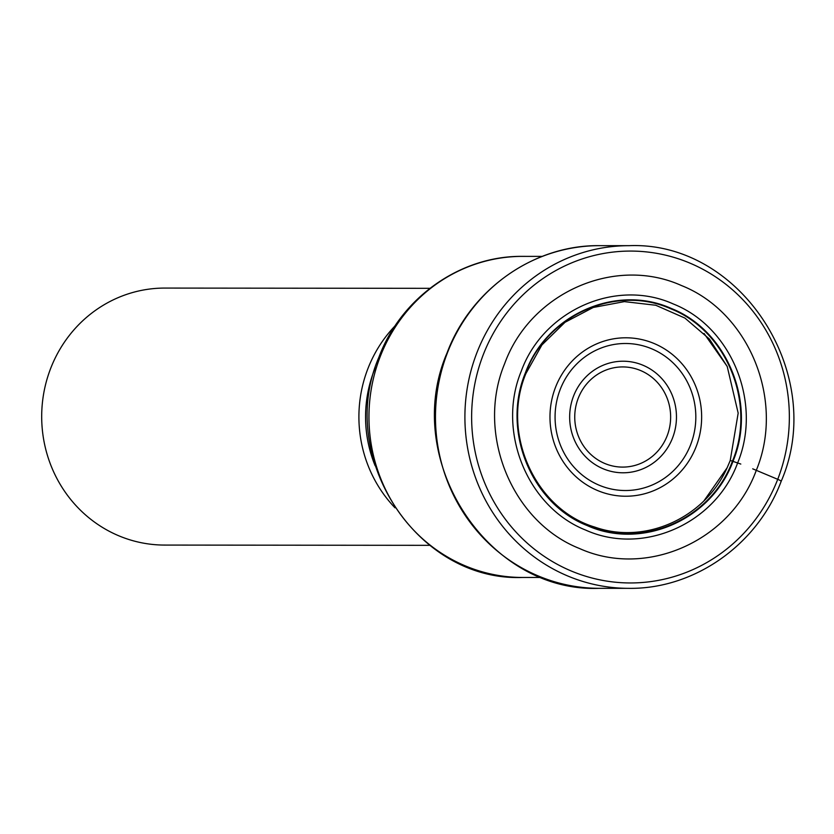 <?xml version="1.0" encoding="UTF-8"?>
<svg xmlns="http://www.w3.org/2000/svg" width="834" height="834" viewBox="0 0 834 834"><rect width="100%" height="100%" fill="white"/><g stroke="black" fill="none" stroke-linecap="round" stroke-linejoin="round"><path stroke-width="1.25" d="M504.601 363.76C475.787 433.378 511.555 521.646 579.463 548.491C646.11 578.587 730.615 541.214 756.313 470.272C785.128 400.654 749.359 312.385 681.451 285.541C614.804 255.444 530.299 292.817 504.601 363.76M703.979 500.807L727.133 467.78L730.261 460.451L740.801 464.058M525.618 373.225C501.922 430.469 531.341 503.048 587.167 525.118C641.971 549.856 711.454 519.123 732.586 460.806L732.596 460.806C756.292 403.562 726.873 330.973 671.036 308.903C616.222 284.154 546.739 314.887 525.597 373.215M525.326 373.048C501.536 430.521 531.07 503.392 587.126 525.545C642.149 550.398 711.913 519.54 733.128 460.983C756.918 403.51 727.384 330.639 671.328 308.476C616.305 283.633 546.541 314.491 525.326 373.048M704.042 333.464L727.206 366.449L738.173 413.111L730.24 460.441M429.698 545.332L164.59 545.071A128.499 123.015 -89.9 0 1 118.522 535.678A128.499 123.015 -89.9 0 1 50.697 368.326A128.499 123.015 -89.9 0 1 164.84 288.074L429.948 288.324M395.18 325.76A128.499 123.015 90.1 0 0 367.909 368.628A128.499 123.015 90.1 0 0 395.014 507.823M752.706 468.823L777.726 479.321A5.4 0.584 21.2 0 1 780.947 481.343M777.726 479.321A165.945 158.856 -89.9 0 1 570.831 570.821A165.945 158.856 -89.9 0 1 483.261 354.711A165.945 158.856 -89.9 0 1 690.145 263.21A165.945 158.856 -89.9 0 1 777.726 479.321M476.912 352.688A171.335 164.027 90.1 0 0 628.773 588.345C694.274 589.284 757.439 544.852 781.197 481.27C827.401 374.883 741.155 241.047 629.097 245.676A171.335 164.027 90.1 0 0 476.912 352.688M599.667 245.655C534.083 244.716 470.876 289.189 447.118 352.772C400.925 459.107 487.15 592.932 599.344 588.324A171.335 164.027 -89.9 0 1 447.483 352.657A171.335 164.027 -89.9 0 1 599.667 245.655L629.097 245.676M521.25 371.224C496.47 431.084 527.224 506.978 585.614 530.059C642.92 555.934 715.582 523.804 737.683 462.807C762.453 402.947 731.699 327.043 673.309 303.972C616.003 278.087 543.341 310.227 521.24 371.224M578.254 398.204A50.092 47.955 -89.9 0 1 578.316 398.047A50.092 47.955 90.1 0 1 640.773 370.619A50.092 47.955 90.1 0 1 667.137 435.817A50.092 47.955 90.1 0 1 667.075 435.974A50.092 47.955 90.1 0 1 604.608 463.402A50.092 47.955 90.1 0 1 578.254 398.204M672.485 438.131A55.795 53.407 90.1 0 0 672.558 437.954A55.795 53.407 90.1 0 0 643.202 365.334A55.795 53.407 90.1 0 0 573.625 395.889A55.795 53.407 90.1 0 0 573.563 396.067A55.795 53.407 90.1 0 0 602.919 468.677A55.795 53.407 90.1 0 0 672.485 438.131M560.219 389.405A73.517 70.379 -89.9 0 1 651.729 348.81A73.517 70.379 -89.9 0 1 690.792 444.303A73.517 70.379 -89.9 0 1 690.677 444.616A73.517 70.379 -89.9 0 1 599.166 485.211A73.517 70.379 -89.9 0 1 560.104 389.718A73.517 70.379 -89.9 0 1 560.219 389.405M696.098 446.753A79.22 75.831 -89.9 0 1 597.332 490.434A79.22 75.831 -89.9 0 1 555.527 387.268A79.22 75.831 -89.9 0 1 654.294 343.587A79.22 75.831 -89.9 0 1 696.098 446.753M380.127 356.848A160.545 153.696 -89.9 0 1 380.21 356.639A160.545 153.696 -89.9 0 1 522.803 256.372C460.775 255.496 401.217 297.446 378.99 357.015C335.789 456.354 416.52 581.621 522.501 577.462A160.545 153.696 -89.9 0 1 380.127 356.848M375.227 367.825A124.287 118.981 90.1 0 0 374.341 370.015A124.287 118.981 90.1 0 0 374.268 370.213A124.287 118.981 90.1 0 0 375.133 465.716M599.344 588.324L628.773 588.345M727.206 366.449L709.4 339.031L684.902 318.067L655.753 305.254L624.353 301.616L593.255 307.465L564.993 322.31L541.902 344.963L525.9 373.58C500.807 433.253 535.147 509.386 594.84 527.109C644.984 544.863 704.699 518.195 727.112 467.77M522.501 577.462L541.933 577.472M522.803 256.372L542.236 256.392"/></g></svg>
